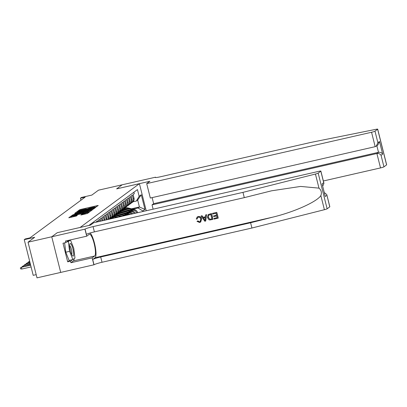 <?xml version="1.0" encoding="UTF-8"?>
<svg xmlns="http://www.w3.org/2000/svg" width="407" height="407" viewBox="0 0 407 407"><rect width="100%" height="100%" fill="white"/><g stroke="black" fill="none" stroke-linecap="round" stroke-linejoin="round"><path stroke-width="0.61" d="M95.431 207.26L98.235 205.52L97.497 205.591L80.734 209.422L79.609 209.773L77.589 211.264L79.156 210.775A3.134 0.295 -14.1 0 1 82.743 209.646L84.142 209.325A3.134 0.295 -14.1 0 1 86.574 209.01A3.134 0.295 -14.1 0 1 86.513 209.096L87.815 208.796A3.134 0.295 -14.1 0 1 91.402 207.667L92.801 207.346A3.134 0.295 -14.1 0 1 95.233 207.031A3.134 0.295 -14.1 0 1 95.172 207.117L94.897 207.326L95.431 207.26M80.856 215.003L87.419 213.502L89.682 211.818L72.161 215.746L71.042 216.102L68.778 217.786L76.338 216.036L77.32 215.298L71.708 216.305L74.761 215.288L85.796 212.769L87.826 212.505L81.817 214.296L80.866 215.044M57.336 232.677L80.103 227.462L139.413 183.674L116.641 188.873L122.217 184.758L116.672 188.853L149.878 181.268L146.703 183.613L371.56 132.26A2.997 0.28 -14.1 0 0 374.989 131.181L377.635 129.228A2.997 0.28 -14.1 0 0 377.691 129.146A2.997 0.28 -14.1 0 0 376.032 129.304L310.516 142.496L160.612 176.735A6.985 0.656 165.9 0 1 155.189 177.432A6.985 0.656 165.9 0 1 155.326 177.249L98.494 190.176L91.86 195.08L81.42 197.461L80.454 198.178L85.195 197.095L29.955 237.876L25.214 238.96L24.242 239.677L33.201 275.336L36.198 274.654M57.336 232.662L51.76 236.777L28.042 242.19L34.681 237.291L24.242 239.677M92.216 209.488L93.335 209.137L95.584 207.478L94.841 207.55L78.078 211.381L76.959 211.732L74.695 213.416L92.216 209.488M92.623 209.661L90.379 211.319L89.255 211.671L71.734 215.598L73.835 214.509L81.756 212.607L82.412 212.108L81.654 212.205L74.842 213.629L92.623 209.661M329.772 206.837L326.775 194.592L329.833 206.756A2.997 0.28 165.9 0 1 329.772 206.837L327.126 208.791A2.997 0.28 165.9 0 1 324.399 209.702L251.928 228.022L102.02 262.261A6.985 0.656 -14.1 0 0 94.022 264.779L37.001 277.854L28.042 242.19M133.898 192.201L134.279 193.717L133.114 194.577L134 198.092A3.994 3.877 -126.4 0 1 132.575 202.172L131.797 202.747A3.994 3.877 -126.4 0 0 133.221 198.667L132.341 195.146L131.176 196.006L132.061 199.527A3.994 3.877 -126.4 0 1 130.637 203.602L129.858 204.177A3.994 3.877 53.6 0 1 129.238 204.548M129.858 204.177A3.994 3.877 53.6 0 0 131.283 200.096L130.403 196.581L129.238 197.436L130.123 200.956A3.994 3.877 -126.4 0 1 128.698 205.036L127.92 205.606A3.994 3.877 53.6 0 1 127.299 205.983M127.92 205.606A3.994 3.877 53.6 0 0 129.345 201.526L128.464 198.011L127.299 198.87L128.185 202.386A3.994 3.877 -126.4 0 1 126.76 206.466L125.982 207.036A3.994 3.877 53.6 0 1 125.361 207.412M125.982 207.036A3.994 3.877 53.6 0 0 127.406 202.961L126.526 199.44L125.361 200.3L126.246 203.815A3.994 3.877 -126.4 0 1 124.822 207.896L124.043 208.47A3.994 3.877 53.6 0 1 123.423 208.842M124.043 208.47A3.994 3.877 53.6 0 0 125.468 204.39L124.588 200.875L123.423 201.73L124.308 205.25A3.994 3.877 -126.4 0 1 122.883 209.325L122.105 209.9A3.994 3.877 53.6 0 1 121.484 210.271M122.105 209.9A3.994 3.877 53.6 0 0 123.53 205.82L122.649 202.304L121.484 203.164L122.37 206.68A3.994 3.877 -126.4 0 1 120.945 210.76L120.172 211.33A3.994 3.877 53.6 0 1 119.546 211.706M120.172 211.33A3.994 3.877 53.6 0 0 121.591 207.255L120.711 203.734L119.546 204.594L120.431 208.109A3.994 3.877 -126.4 0 1 119.007 212.189L118.234 212.764A3.994 3.877 53.6 0 1 117.608 213.136M118.234 212.764A3.994 3.877 53.6 0 0 119.653 208.684L118.773 205.164L117.608 206.023L118.493 209.544A3.994 3.877 -126.4 0 1 117.068 213.619L116.295 214.194A3.994 3.877 53.6 0 1 115.669 214.565M116.295 214.194A3.994 3.877 53.6 0 0 117.715 210.114L116.834 206.598L115.669 207.453L116.555 210.974A3.994 3.877 -126.4 0 1 115.13 215.054L114.357 215.624A3.994 3.877 53.6 0 1 113.731 215.995M114.357 215.624A3.994 3.877 53.6 0 0 115.776 211.543L114.896 208.028L113.731 208.888L114.616 212.403A3.994 3.877 -126.4 0 1 113.192 216.483L112.418 217.053A3.994 3.877 53.6 0 1 111.793 217.43M112.418 217.053A3.994 3.877 53.6 0 0 113.838 212.978L112.958 209.457L111.793 210.317L112.678 213.833A3.994 3.877 -126.4 0 1 111.253 217.913L110.48 218.488A3.994 3.877 53.6 0 1 109.854 218.859M110.48 218.488A3.994 3.877 53.6 0 0 111.9 214.408L111.019 210.887L109.854 211.747L110.74 215.267A3.994 3.877 -126.4 0 1 109.59 219.119M109.285 219.19A3.994 3.877 53.6 0 0 109.961 215.837L109.081 212.322L107.916 213.176L108.801 216.697A3.994 3.877 -126.4 0 1 108.542 219.358M107.947 219.495A3.994 3.877 53.6 0 0 108.028 217.267L107.143 213.751L105.978 214.611L106.863 218.127A3.994 3.877 -126.4 0 1 106.934 219.724M106.202 219.892A3.994 3.877 53.6 0 0 106.09 218.701L105.204 215.181L104.039 216.041L104.925 219.556A3.994 3.877 -126.4 0 1 105.026 220.162M104.197 220.35A3.994 3.877 53.6 0 0 104.151 220.131L103.266 216.61L102.101 217.47L102.9 220.65M102.03 220.848L101.328 218.045L100.163 218.9L100.727 221.143M99.857 221.342L99.389 219.475L98.224 220.335L98.555 221.642M97.685 221.84L97.451 220.904L96.286 221.764L96.383 222.136M125.951 215.384A3.994 3.877 -126.4 0 0 125.163 215.481L122.395 216.112M129.919 214.479A3.994 3.877 -126.4 0 0 127.101 214.046L124.333 214.682M128.581 214.784A3.994 3.877 53.6 0 0 126.323 214.621L125.158 214.886M132.824 213.812A3.994 3.877 -126.4 0 0 129.039 212.617L126.272 213.248M131.72 214.067A3.994 3.877 53.6 0 0 128.261 213.192L127.096 213.456M135.373 213.232A3.994 3.877 -126.4 0 0 130.978 211.187L128.21 211.818M134.386 213.456A3.994 3.877 53.6 0 0 130.199 211.757L129.034 212.027M139.413 183.674L146.215 210.755M142.959 211.498L142.826 210.974L138.059 207.987L132.911 209.162M138.059 207.987L139.418 206.985L137.678 200.046L136.32 201.048L139.143 196.327L137.449 189.581L88.812 225.488M139.143 196.327L141.28 194.75L144.958 209.402L142.826 210.974M136.777 212.912A3.994 3.877 -126.4 0 0 132.138 210.327L130.973 210.592M137.668 212.708A3.994 3.877 -126.4 0 0 132.916 209.758L130.148 210.388M131.176 203.118A3.994 3.877 -126.4 0 0 131.797 202.747M131.466 208.801L139.418 206.985L144.958 209.402M133.003 201.806L136.32 201.048M80.454 198.178L80.962 200.219M137.678 200.046L141.28 194.75M96.428 206.853L95.258 207.122M87.764 208.832L86.594 209.101M77.859 212.459L76.76 213.019M94.068 207.931L77.778 211.793A3.134 0.295 -14.1 0 0 77.717 211.874A3.134 0.295 -14.1 0 0 80.148 211.564L90.206 209.264A3.134 0.295 -14.1 0 0 93.793 208.135L94.068 207.931L94.21 208.491L94.083 207.911M82.606 212.871L83.145 212.749M87.688 211.345L90.741 210.333L88.706 210.597L84.819 211.482L83.038 212.332L87.688 211.345L87.851 211.996M71.846 216.855L70.843 217.389M135.892 210.277A2.646 2.569 -126.4 0 0 134.681 209.605L128.363 208.023A7.636 7.412 -126.4 0 0 124.598 208.058M132.148 209.931L127.396 208.74A7.636 7.412 -126.4 0 0 123.453 208.827M133.486 209.671L127.996 208.298A7.636 7.412 -126.4 0 0 124.232 208.333M123.998 208.506A7.636 7.412 53.6 0 1 127.762 208.47L132.911 209.758L132.138 210.327M72.395 255.688A6.487 1.44 77.1 0 0 72.436 255.738A6.487 1.44 77.1 0 0 73.535 252.065A6.487 1.44 77.1 0 0 70.93 243.91A6.487 1.44 77.1 0 0 69.78 244.114A6.487 1.44 77.1 0 0 70.243 250.051A6.487 1.44 77.1 0 0 72.395 255.688M71.617 254.344A4.441 0.987 77.1 0 0 71.652 250.549A4.441 0.987 77.1 0 0 70.04 246.021A4.441 0.987 77.1 0 0 69.648 245.721M66.733 241.931L68.356 241.56L70.447 240.013L73.753 248.255L74.974 258.038L72.878 259.585L69.083 260.449L65.776 252.208L64.611 242.862M68.824 240.384L70.447 240.013M72.878 259.585L69.572 251.343L68.356 241.56M65.776 252.208L69.572 251.343M323.356 180.978L380.52 167.918L376.897 153.51L378.51 152.325L376.851 145.726M152.121 197.614L153.648 203.678L152.04 204.869L376.897 153.51C378.698 153.276 380.082 153.882 381.054 155.321L383.949 166.839L386.594 164.886L377.635 129.228M152.04 204.869L153.124 209.178M155.433 177.167L155.525 177.544M146.703 183.613L150.32 198.026L375.183 146.668L371.56 132.26M377.691 129.146L386.65 164.81A2.997 0.28 165.9 0 1 386.594 164.886M383.949 166.839A2.997 0.28 165.9 0 1 380.52 167.918M153.648 203.678L378.51 152.325C380.306 152.086 381.695 152.691 382.661 154.136L381.054 155.321M374.989 131.181L377.884 142.699L376.277 146.154L375.183 146.668M377.884 142.699L379.492 141.509L377.889 144.963L376.277 146.154M216.758 212.352L212.51 213.365L216.758 212.352A13.004 2.89 77.1 0 1 218.213 218.137L214.113 219.119L214.057 218.366L217.14 217.659M216.519 215.196L213.548 215.954L216.539 215.267L216.036 213.268L212.678 214.036L212.51 213.365M212.871 219.398L212.958 219.337A13.004 2.89 77.1 0 0 211.503 213.553L208.16 214.591L211.416 213.619L212.871 219.398L209.895 219.989L208.964 219.765L207.478 217.608L208.16 214.591M198.189 216.519L197.171 216.987L198.189 216.519C200.005 216.259 201.16 217.043 201.653 218.869L200.727 221.978L199.608 222.507L196.993 221.327L197.899 220.864L199.481 221.83L200.168 221.53L200.697 219.17C200.427 217.801 199.644 217.155 198.346 217.231L197.726 217.506L197.263 218.93M251.928 228.022L250.6 222.746L100.697 256.985A6.985 0.656 -14.1 0 0 92.699 259.503L95.121 257.712A13.004 2.89 77.1 0 0 95.111 246.032A13.004 2.89 77.1 0 0 90.161 232.982M250.6 222.746L272.822 217.129C294.129 212.016 316.809 201.847 320.858 195.599C321.942 192.648 321.316 190.166 318.981 188.141L300.62 186.431L271.611 190.797L244.297 197.639L94.388 231.878A6.985 0.656 -14.1 0 0 86.391 234.396L85.063 229.121L51.75 236.782L57.306 232.682L90.512 225.096L93.691 222.751L318.549 171.393A2.997 0.28 -14.1 0 1 320.874 171.093A2.997 0.28 -14.1 0 1 320.818 171.174L318.172 173.128L327.126 208.791M205.698 221.037L206.593 214.672L205.652 214.932L206.502 214.738L205.698 221.037L204.792 221.245L201.078 215.98L201.928 215.781L203.027 217.414L205.454 216.86L205.652 214.932M205.459 216.783L203.169 217.307L202.02 215.72L201.078 215.98M60.709 272.441L51.75 236.782M244.297 197.639L242.969 192.363L93.066 226.602A6.985 0.656 -14.1 0 0 85.063 229.121M318.981 188.141L315.44 174.038L242.969 192.363M74.16 258.638A11.228 2.498 -102.9 0 1 73.438 260.856L70.91 262.724L70.523 261.182L72.604 259.646M69.048 240.222L65.848 242.582L63.004 243.233L67.674 261.833L70.523 261.182M65.848 242.582L65.461 241.041L86.716 236.187L84.961 229.197M93.915 264.86L92.16 257.87L94.689 256.003A11.228 2.498 77.1 0 0 94.276 244.078A11.228 2.498 77.1 0 0 89.469 234.213A11.228 2.498 77.1 0 0 89.245 234.32L86.716 236.187M70.91 262.724L92.16 257.87M315.44 174.038A2.997 0.28 -14.1 0 0 318.172 173.128M67.674 261.833L69.76 260.297M326.775 194.592L324.364 192.587M326.882 195.319L325.269 196.505L322.1 183.878L323.707 182.692L323.931 183.257L323.178 185.358L322.649 185.745M196.993 221.327L197.899 220.864M197.751 220.97L199.481 221.83M198.107 216.58C199.893 216.336 201.022 217.14 201.501 218.986L201.653 218.869M201.501 218.986L200.636 222.044M197.115 219.042L196.266 219.037L197.171 216.987M205.194 219.317L205.377 217.582L203.434 218.025L205.077 220.472L205.194 219.317M204.37 219.419L203.586 217.913M210.78 214.469L208.369 215.451L208.287 217.435L209.773 219.276L211.899 218.915L210.78 214.469M208.689 215.1L208.369 215.451L208.287 217.435M209.773 219.276L208.44 217.323M210.745 219.18L209.895 219.185M211.884 218.859L210.862 219.093M213.945 218.447L217.155 217.714L216.707 215.934L213.716 216.621L213.548 215.954M216.672 212.418L218.127 218.198M133.954 211.706A2.646 2.569 -126.4 0 0 132.743 211.035L126.424 209.457A7.636 7.412 -126.4 0 0 122.66 209.493M130.209 211.36L125.458 210.17A7.636 7.412 -126.4 0 0 121.515 210.256M131.547 211.101L126.058 209.727A7.636 7.412 -126.4 0 0 122.293 209.763M122.059 209.936A7.636 7.412 53.6 0 1 125.824 209.9L130.973 211.187L130.199 211.757M132.016 213.141A2.646 2.569 -126.4 0 0 130.805 212.469L124.486 210.887A7.636 7.412 -126.4 0 0 120.721 210.923M128.271 212.79L123.519 211.604A7.636 7.412 -126.4 0 0 119.577 211.691M129.609 212.53L124.12 211.157A7.636 7.412 -126.4 0 0 120.355 211.192M120.121 211.365A7.636 7.412 53.6 0 1 123.886 211.33L129.034 212.617L128.261 213.192M129.96 214.469A2.646 2.569 -126.4 0 0 128.866 213.899L122.548 212.317A7.636 7.412 -126.4 0 0 118.783 212.352M126.338 214.224L121.581 213.034A7.636 7.412 -126.4 0 0 117.638 213.12M127.671 213.965L122.181 212.591A7.636 7.412 -126.4 0 0 118.417 212.627M118.183 212.8A7.636 7.412 53.6 0 1 121.947 212.759L127.096 214.051M126.577 215.242L120.609 213.746A7.636 7.412 -126.4 0 0 116.845 213.787M124.4 215.654L119.643 214.464A7.636 7.412 -126.4 0 0 115.7 214.55M125.732 215.395L120.243 214.021A7.636 7.412 -126.4 0 0 116.478 214.057M116.244 214.23A7.636 7.412 53.6 0 1 120.009 214.194L124.995 215.603M122.573 216.158L118.671 215.181A7.636 7.412 -126.4 0 0 114.906 215.217M120.569 216.61L117.704 215.893A7.636 7.412 -126.4 0 0 113.762 215.98M121.81 216.331L118.305 215.451A7.636 7.412 -126.4 0 0 114.54 215.486M114.306 215.659A7.636 7.412 53.6 0 1 118.071 215.624L121.332 216.438M118.569 217.068L116.733 216.61A7.636 7.412 -126.4 0 0 112.968 216.646M116.57 217.526L115.766 217.328A7.636 7.412 -126.4 0 0 111.823 217.414M117.806 217.241L116.366 216.88A7.636 7.412 -126.4 0 0 112.602 216.921M112.368 217.089A7.636 7.412 53.6 0 1 116.132 217.053L117.328 217.353M114.555 217.984A7.636 7.412 -126.4 0 0 111.03 218.076M112.159 218.534A7.636 7.412 -126.4 0 0 109.885 218.844M113.736 218.172A7.636 7.412 -126.4 0 0 110.663 218.35M110.429 218.523A7.636 7.412 53.6 0 1 113.171 218.305M28.21 262.607L28.103 262.189L29.716 261.452M28.103 262.189L29.162 261.579L29.355 262.347M26.272 264.036L26.165 263.619L27.574 262.754L29.95 262.388M26.165 263.619L27.223 263.008L27.417 263.777M27.574 262.754L29.904 262.22M24.334 265.471L24.227 265.054L25.636 264.184L30.184 263.324M24.227 265.054L25.285 264.443L25.478 265.206M25.636 264.184L30.143 263.156M22.395 266.9L22.288 266.483L23.698 265.613L30.418 264.255M22.288 266.483L23.347 265.873L23.54 266.641M23.698 265.613L30.377 264.087M21.846 269.037L20.594 268.879L20.35 267.913L21.759 267.048L21.408 267.302L21.846 269.037L31.09 266.926M20.35 267.913L21.408 267.302L30.652 265.191M21.759 267.048L30.611 265.023M126.323 214.621L127.101 214.046M133.221 198.667L134 198.092M104.151 220.131L104.925 219.556M106.09 218.701L106.863 218.127M108.028 217.267L108.801 216.697M109.961 215.837L110.74 215.267M111.9 214.408L112.678 213.833M113.838 212.978L114.616 212.403M115.776 211.543L116.555 210.974M117.715 210.114L118.493 209.544M119.653 208.684L120.431 208.109M121.591 207.255L122.37 206.68M123.53 205.82L124.308 205.25M125.468 204.39L126.246 203.815M127.406 202.961L128.185 202.386M129.345 201.526L130.123 200.956M131.283 200.096L132.061 199.527M79.787 210.485L79.609 209.773M80.907 210.119L80.734 209.422M97.594 205.993L97.497 205.591M77.198 212.698L76.959 211.732M94.943 207.952L94.841 207.55M80.311 212.21L80.148 211.564M90.369 209.91L90.206 209.264M93.936 208.694L93.793 208.135M72.853 215.42L72.716 214.865M73.998 215.161L73.835 214.509M80.795 213.604L80.632 212.958M81.939 213.344L81.756 212.607M82.636 213.1L82.392 212.133M91.982 210.134L91.885 209.732M83.964 212.881L83.801 212.235M81.955 214.85L81.817 214.296M83.099 214.586L82.936 213.94M84.941 214.168L84.778 213.522M73.901 216.687L73.743 216.041M76.658 215.796L76.557 215.4M71.281 217.063L71.042 216.102M72.227 216.015L72.161 215.746M89.026 212.322L88.924 211.92M127.996 208.298L128.363 208.023M127.396 208.74L127.762 208.47M379.492 141.509L382.661 154.136M155.398 177.533L155.326 177.249M272.822 217.129L95.121 257.712M94.388 231.878L93.066 226.602M100.697 256.985L102.02 262.261M325.269 196.505L322.1 183.878M323.707 182.692L320.818 171.174M324.399 209.702L320.858 195.599M92.699 259.503L94.022 264.779M73.438 260.856L94.689 256.003M126.058 209.727L126.424 209.457M125.458 210.17L125.824 209.9M124.12 211.157L124.486 210.887M123.519 211.604L123.886 211.33M122.181 212.591L122.548 212.317M121.581 213.034L121.947 212.759M120.243 214.021L120.609 213.746M119.643 214.464L120.009 214.194M118.305 215.451L118.671 215.181M117.704 215.893L118.071 215.624M116.366 216.88L116.733 216.61M115.766 217.328L116.132 217.053M95.299 207.285L95.233 207.031M86.635 209.264L86.574 209.01M77.935 212.749L77.717 211.874M82.652 213.075L82.412 212.108M90.893 210.943L90.741 210.333M83.221 213.049L83.038 212.332M87.973 213.095L87.826 212.505M71.917 217.14L71.708 216.305M323.931 183.257L320.874 171.093"/></g></svg>
